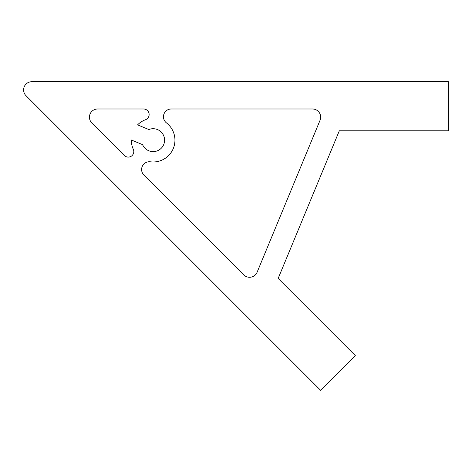 <?xml version="1.0" encoding="UTF-8"?>
<svg xmlns="http://www.w3.org/2000/svg" width="472" height="472" viewBox="0 0 472 472"><rect width="100%" height="100%" fill="white"/><g stroke="black" fill="none" stroke-linecap="round" stroke-linejoin="round"><path stroke-width="0.71" d="M320.665 117.174A8.183 8.183 0 0 1 320.04 120.307L257.11 272.232A8.183 8.183 0 0 1 243.77 274.887L143.889 175.012A7.77 7.77 0 0 1 150.367 161.808A21.818 21.818 0 0 0 166.48 122.909A7.77 7.77 0 0 1 171.236 108.991L312.482 108.991A8.183 8.183 0 0 1 320.665 117.174M131.316 139.983A21.818 21.818 0 0 0 133.299 149.258A5.534 5.534 0 0 1 124.36 155.477L91.839 122.962A8.183 8.183 0 0 1 97.627 108.991L143.612 108.991A5.534 5.534 0 0 1 145.535 119.711A21.818 21.818 0 0 0 137.576 124.868L148.857 129.54A11.452 11.452 0 0 1 163.731 135.818A11.452 11.452 0 0 1 157.554 150.733A11.452 11.452 0 0 1 142.597 144.656L131.316 139.983M448.4 81.721L31.783 81.721A8.183 8.183 0 0 0 25.995 95.686L320.588 390.279L355.304 355.569L278.161 278.427L339.309 130.809L448.4 130.809L448.4 81.721"/></g></svg>

